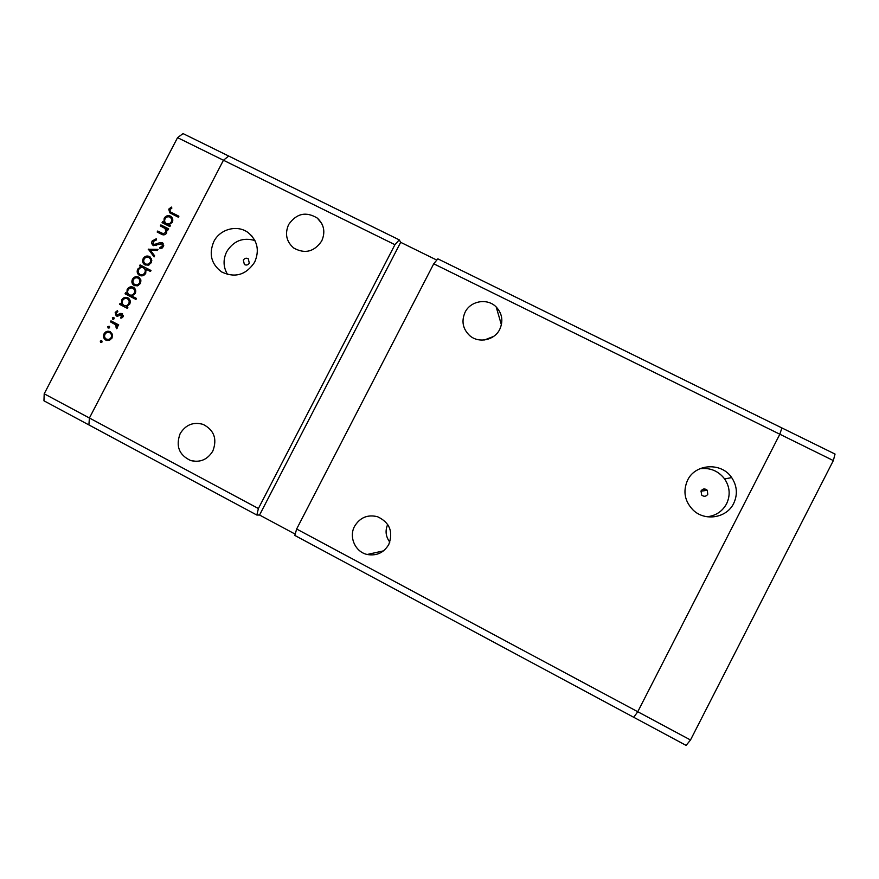 <?xml version="1.0" encoding="UTF-8"?>
<svg xmlns="http://www.w3.org/2000/svg" width="879" height="879" viewBox="0 0 879 879"><rect width="100%" height="100%" fill="white"/><g stroke="black" fill="none" stroke-linecap="round" stroke-linejoin="round"><path stroke-width="1.32" d="M296.641 529.015L294.85 535.443L633.748 717.297L637.758 711.737L296.641 529.015L433.732 263.799L437.841 258.833L781.892 427.941L779.838 434.226L637.758 711.737L633.748 717.297L686.114 745.403L690.498 739.986L833.336 460.574L835.05 454.069L781.892 427.941L779.838 434.226L833.336 460.574M433.732 263.799L779.838 434.226L637.758 711.737L690.498 739.986M389.815 542.112C385.705 536.629 385.002 530.751 387.705 524.455M388.782 544.486C383.804 552.781 376.608 556.11 367.191 554.484C355.281 551.979 348.622 537.036 354.567 526.312C359.95 517.522 367.598 514.314 377.52 516.709C389.661 522.445 393.407 531.707 388.782 544.486M499.722 329.394C494.459 340.36 478.594 343.601 469.661 335.58C462.739 328.9 461.222 321.099 465.101 312.21C470.562 300.761 487.493 297.882 496.195 306.969C502.25 313.616 503.425 321.088 499.722 329.394M321.703 240.989C314.232 251.855 304.903 254.196 293.74 248.032C286.356 241.637 284.653 233.814 288.631 224.563C296.465 213.388 306.035 211.235 317.341 218.113C324.109 224.53 325.571 232.155 321.703 240.989M212.839 451.004C207.576 459.596 200.192 462.783 190.699 460.552C179.063 455.069 175.547 446.092 180.151 433.644C185.7 424.711 193.391 421.634 203.192 424.414C214.157 430.161 217.366 439.028 212.839 451.004M701.057 490.921L701.629 495.042C703.969 496.888 706.024 496.646 707.771 494.306L707.276 490.273C704.936 488.328 702.859 488.548 701.057 490.921M243.329 260.129L244.395 264.524C246.384 265.513 248.021 265.051 249.306 263.14L248.263 258.756C246.274 257.756 244.626 258.206 243.329 260.129M254.679 262.129C246.098 274.973 235.078 278.247 221.629 271.941C211.235 264.107 208.642 253.976 213.839 241.56C219.948 229.045 237.253 224.431 248.021 232.517C257.492 240.45 259.712 250.328 254.679 262.129M227.595 274.512C223.233 267.227 222.925 259.635 226.683 251.735C233.528 240.835 242.945 237.099 254.943 240.549M687.587 480.198C682.752 491.24 684.598 501.206 693.135 510.073C704.892 521.61 726.746 518.072 733.679 503.414C737.822 494.503 737.14 485.889 731.669 477.572C721.406 462.002 695.278 463.629 687.587 480.198M707.177 516.775C715.935 515.698 722.395 511.369 726.581 503.788C730.559 495.229 729.911 486.955 724.659 478.967C718.286 470.814 709.968 467.419 699.706 468.793M436.797 260.085L400.67 242.329L259.558 515.028L256.855 515.05L88.889 424.92L89.416 418.008L258.393 508.523L394.935 244.692L177.558 137.651L183.052 133.597L228.694 156.033L223.442 160.242L228.694 156.033L399.253 239.868L394.935 244.692M44.203 393.792L43.95 400.802L88.889 424.92L89.416 418.008L223.442 160.242L89.416 418.008L44.203 393.792L177.558 137.651M259.558 515.028L295.212 534.146M256.855 515.05L258.393 508.523M400.67 242.329L399.253 239.868M484.505 339.964L493.646 336.415M160.363 225.925L160.879 224.925L168.68 228.87L168.164 229.858L166.746 229.155L166.691 233.023C165.175 235.067 163.34 235.418 161.165 234.056L157.176 232.034L157.704 231.045L163.197 233.682L165.823 232.364L165.197 228.562L160.363 225.925M153.429 245.593L153.199 245.472C151.726 244.285 151.386 242.791 152.188 240.956L156.275 238.769L156.33 239.978L153.287 241.516L153.957 244.604L160.352 242.516L162.527 242.857L163.362 246.724L160.022 248.768L159.835 247.526L162.329 246.054L161.824 243.747L153.429 245.593M148.221 249.251L158.011 249.361L157.451 250.449L150.375 250.251L154.649 255.833L154.089 256.91L148.298 249.109M149.353 256.481L151.54 259.008L151.221 262.755L148.331 265.183L144.782 264.766C142.607 263.239 142.068 261.195 143.167 258.646C144.705 256.185 146.771 255.47 149.353 256.481L150.1 256.954M138.618 277.127L140.794 279.654L140.475 283.412L137.585 285.84L134.245 285.532C131.916 284.027 131.312 281.939 132.432 279.28C133.971 276.819 136.025 276.105 138.618 277.127L138.926 277.303M126.411 306.617L127.851 307.353L127.323 308.353L119.566 304.332L120.082 303.332L121.423 304.035L121.676 299.948C123.247 297.498 125.323 296.783 127.916 297.805C130.224 299.343 130.817 301.453 129.696 304.145L126.411 306.617M100.261 341.096L101.623 340.634L102.03 342.019L100.733 342.513L100.261 341.096L102.085 341.14M110.227 331.702L112.391 334.262L112.062 338.03L109.183 340.448L105.843 340.118C103.524 338.591 102.92 336.503 104.041 333.833C105.48 331.493 107.436 330.735 109.93 331.57L110.227 331.702M107.754 326.702L109.117 326.241L109.523 327.625L108.15 328.087L107.754 326.702L109.589 326.779M110.446 321.857L110.963 320.857L118.72 324.9L118.204 325.9L117.061 325.307L117.303 327.955L116.588 328.68L115.621 324.78L110.446 321.857L111.776 322.428L112.237 321.527M112.347 317.868L113.721 317.396L114.116 318.791L112.754 319.253L112.347 317.868L114.193 317.956M122.159 313.638L123.126 316.759L120.939 318.264L120.632 317.242L122.181 316.264L121.687 314.66L117.577 316.209L116.182 315.968L115.182 312.419L117.445 310.65L117.819 311.682L116.16 312.869L116.665 314.946L120.775 313.396L122.159 313.638M131.828 296.036L136.476 298.431L135.948 299.431L125.049 293.795L125.565 292.795L126.906 293.487L127.158 289.411C128.73 286.961 130.806 286.246 133.399 287.268C135.707 288.795 136.3 290.905 135.179 293.597L131.828 296.036M141.003 266.634L139.563 265.897L140.08 264.898L151.012 270.49L150.485 271.49L145.936 269.15L145.76 273.259C144.189 275.72 142.101 276.435 139.508 275.424C137.201 273.896 136.608 271.787 137.728 269.106L141.003 266.634L142.233 267.359L141.596 267.524M168.933 224.87L170.383 225.595L169.867 226.595L162.066 222.651L162.582 221.662L163.933 222.343L164.164 218.278C165.735 215.827 167.823 215.102 170.416 216.102L170.889 216.377C172.833 217.97 173.273 219.97 172.229 222.376L168.933 224.87L170.262 225.815M169.823 209.729L170.548 211.971L178.887 216.223L178.371 217.223L169.735 212.795L168.757 209.125L171.383 207.07L171.888 208.07L169.823 209.729M101.568 342.48L101.623 341.601M106.886 340.514L105.843 340.118M107.04 340.558L104.909 337.646M105.051 334.229L104.041 333.833M106.963 332.526L110.468 331.844M112.567 334.899L110.391 332.976M111.029 333.24L109.49 332.603C107.59 331.965 106.095 332.537 104.997 334.328C104.14 336.36 104.59 337.954 106.359 339.118L110.677 339.712M106.612 339.239C108.502 339.843 110.007 339.272 111.117 337.525C111.941 335.47 111.468 333.866 109.699 332.701M112.116 337.921L111.117 337.525M109.029 328.098L109.084 327.252M118.247 325.812L117.061 325.307M117.16 328.175L116.05 327.702M117.423 327.68L116.457 327.263M117.237 325.648L115.621 324.78M116.929 325.34L111.776 322.428M113.6 319.275L113.666 318.451M121.939 317.868L120.632 317.242M123.159 316.704L122.181 316.264M123.423 315.671L121.687 314.66M116.995 316.22L116.16 314.473M116.16 312.869L115.182 312.419M117.544 315.056L116.665 314.946M120.236 314.814L118.984 314.242M120.533 314.671L122.071 313.99L120.775 313.396M122.071 313.99L122.664 313.979M127.345 308.309L119.566 304.332M120.862 304.947L121.357 304.002M122.467 303.848L122.719 304.65L121.423 304.035M122.642 300.42L121.676 299.948M124.818 298.596L128.466 298.146M130.235 301.244L127.389 298.794C125.4 298.047 123.807 298.607 122.61 300.475C121.72 302.552 122.159 304.167 123.95 305.343C125.939 306.145 127.543 305.584 128.73 303.662C129.598 301.607 129.147 299.981 127.389 298.794M123.95 305.343L127.62 306.244M129.696 304.134L128.73 303.662M135.959 299.42L125.049 293.795M126.334 294.443L126.84 293.454M127.905 293.212L128.191 294.146L126.906 293.487M128.103 289.905L127.158 289.411M130.389 288.037L134.058 287.675M135.74 290.817L132.872 288.257C130.883 287.51 129.29 288.07 128.092 289.938C127.202 292.015 127.642 293.63 129.433 294.795C131.432 295.597 133.026 295.036 134.223 293.114C135.08 291.059 134.63 289.433 132.872 288.257M129.433 294.795L132.707 295.805M135.168 293.608L134.223 293.114M134.828 285.785L133.114 282.62M133.366 279.797L132.432 279.28M135.762 277.841L139.376 277.61M141.058 280.972L138.289 278.225M134.762 284.532C136.728 285.312 138.311 284.774 139.519 282.917C140.343 280.862 139.871 279.269 138.091 278.127C136.124 277.346 134.564 277.896 133.388 279.764C132.531 281.796 132.982 283.39 134.762 284.532L138.596 285.422M140.464 283.434L139.519 282.917M140.849 266.546L141.321 265.634L140.08 264.898M141.321 265.634L150.968 270.567M139.981 275.632L138.399 272.479M138.651 269.644L137.728 269.106M146.255 270.303L143.464 267.886C141.464 267.106 139.871 267.666 138.684 269.578C137.816 271.633 138.267 273.248 140.036 274.424C142.013 275.171 143.618 274.611 144.815 272.743C145.705 270.677 145.255 269.062 143.486 267.897M141.036 275.006L143.684 275.369M145.738 273.281L144.815 272.743M141.266 275.138L140.036 274.424M145.354 265.051L143.804 261.821M144.079 259.206L143.167 258.646M146.683 257.162L150.309 257.129M146.288 264.359L149.111 264.887M151.803 260.536L148.837 257.481C146.87 256.712 145.299 257.261 144.123 259.129C143.277 261.096 143.706 262.667 145.398 263.821L145.496 263.887C147.474 264.656 149.056 264.118 150.265 262.261C151.067 260.316 150.661 258.756 149.023 257.58M146.716 264.623L145.496 263.887M151.177 262.832L150.265 262.261M149.518 249.889L157.627 250.108M154.341 256.437L149.441 250.032M153.221 241.648L152.188 240.956M154.715 240.308L156.319 239.703M154.814 245.175L153.957 244.604M155.154 245.406L156.407 245.538L155.209 244.736M160.802 243.571L161.527 243.318L160.352 242.516M161.527 243.318L163.142 243.384M162.901 243.142L162.296 242.725M161.044 248.537L159.835 247.526M161.011 248.317L162.318 247.944M163.351 246.746L162.329 246.054M163.736 245.56L163 244.538M153.77 245.735L152.968 243.131M161.648 226.573L162.055 225.782L160.879 224.925M162.055 225.782L168.57 229.078M158.462 232.682L158.879 231.88L157.704 231.045M158.879 231.88L163.197 233.682M164.362 234.506L165.142 234.572M166.702 232.99L165.823 232.364M167.186 230.705L165.197 228.562M166.351 229.408L165.79 228.99M163.34 223.299L163.747 222.519L162.582 221.662M163.747 222.519L165.098 223.2L163.933 222.343M165.098 223.2L164.736 221.453M165.043 218.937L164.164 218.278M168.076 216.772L171.57 216.981L170.416 216.102M167.614 224.475L166.461 223.618C168.471 224.398 170.065 223.826 171.262 221.915C172.075 220.058 171.735 218.519 170.24 217.289L169.889 217.091C167.9 216.366 166.307 216.926 165.109 218.794C164.263 220.662 164.593 222.189 166.087 223.398L168.988 224.848M172.8 220.365L170.24 217.289M172.119 222.563L171.262 221.915M171.229 212.498L178.756 216.476M170.065 213.004L169.647 210.663M169.746 209.905L168.757 209.125M114.369 323.78L113.05 323.208M159 244.307L157.956 243.604M162.538 233.726L161.362 232.902M172.921 213.542L171.779 212.652M367.191 554.484L383.53 550.869M190.699 460.552L196.511 461.387M724.659 478.967L731.669 477.572M251.943 236.077L248.021 232.517M700.915 491.218L707.276 490.273M703.596 489.01L706.375 490.405M317.341 218.113L321.802 223.618M496.195 306.969L501.404 324.812M109.49 332.603L110.82 333.141M145.398 263.821L146.617 264.568M153.847 244.538L155.034 245.34M161.923 243.802L163.087 244.593M170.548 211.971L171.702 212.861"/></g></svg>
